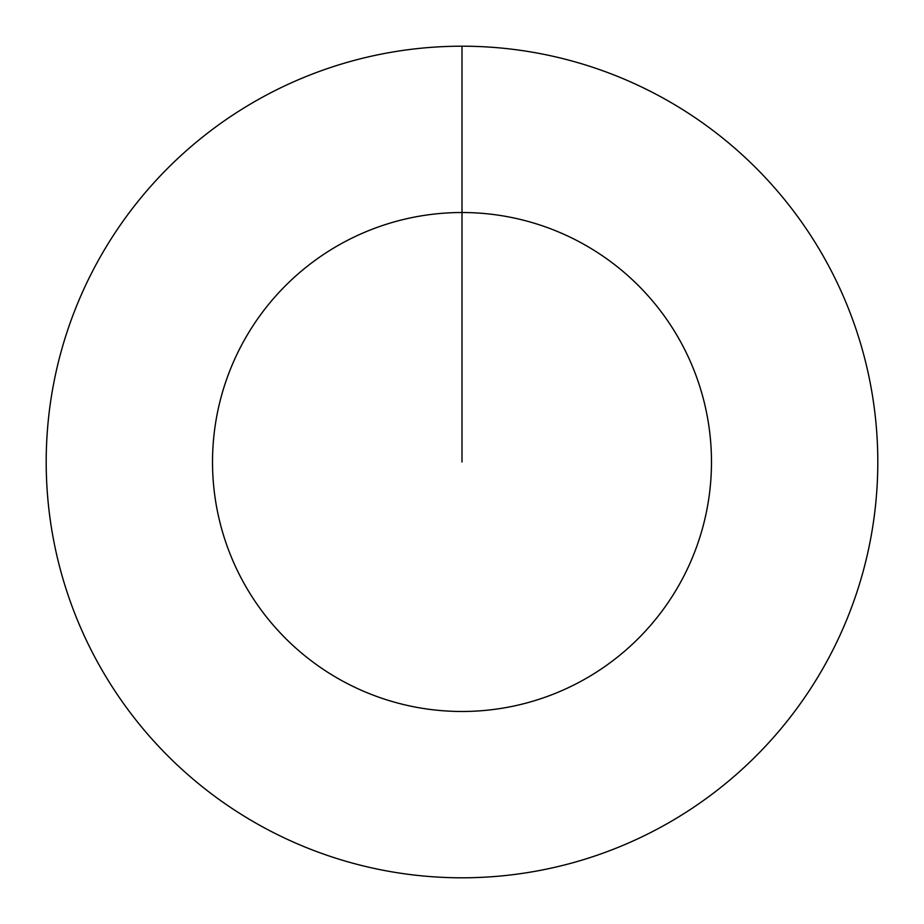 <?xml version="1.0" encoding="UTF-8"?>
<svg xmlns="http://www.w3.org/2000/svg" width="924" height="924" viewBox="0 0 924 924"><rect width="100%" height="100%" fill="white"/><g stroke="black" fill="none" stroke-linecap="round" stroke-linejoin="round"><path stroke-width="1.39" d="M462 46.2A415.8 415.8 0 0 1 877.8 462A415.8 415.8 0 0 1 462 877.8A415.8 415.8 0 0 1 46.2 462A415.8 415.8 0 0 1 462 46.2L462 212.52A249.48 249.48 0 0 1 711.48 462A249.48 249.48 0 0 1 462 711.48A249.48 249.48 0 0 1 212.52 462A249.48 249.48 0 0 1 462 212.52L462 462"/></g></svg>
